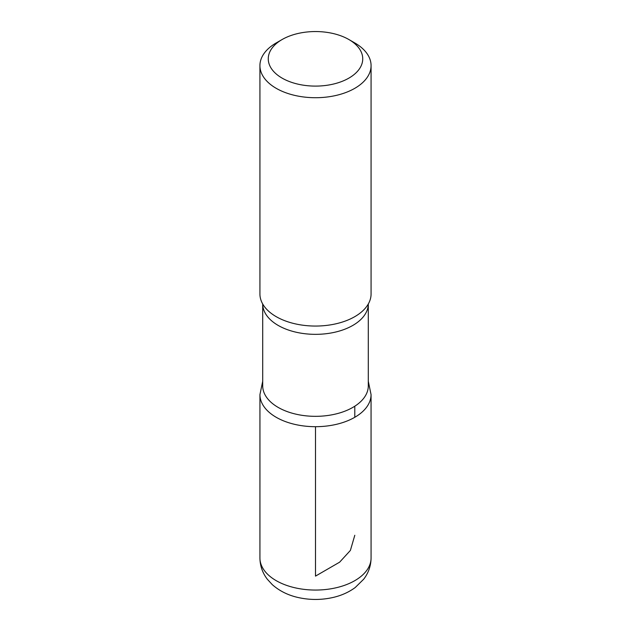 <?xml version="1.0" encoding="UTF-8"?>
<svg xmlns="http://www.w3.org/2000/svg" width="631" height="631" viewBox="0 0 631 631"><rect width="100%" height="100%" fill="white"/><g stroke="black" fill="none" stroke-linecap="round" stroke-linejoin="round"><path stroke-width="0.95" d="M354.796 42.94L348.904 39.54A47.238 27.275 180 0 1 348.904 78.11A47.238 27.275 180 0 1 282.096 78.11A47.238 27.275 180 0 1 282.096 39.54A47.238 27.275 180 0 1 348.904 39.54L354.796 42.94A55.575 32.086 180 0 1 371.075 65.632A55.575 32.086 180 0 1 315.5 97.718A55.575 32.086 180 0 1 259.925 65.632A55.575 32.086 180 0 1 276.204 42.94L282.096 39.54M368.299 385.849A52.799 30.485 180 0 1 315.5 416.334A52.799 30.485 180 0 1 262.701 385.849L262.701 303.984A52.799 30.485 180 0 0 315.5 334.343A52.799 30.485 180 0 0 368.299 303.984L368.299 385.849M368.299 381.266L371.06 394.612A55.56 32.078 180 0 1 315.5 426.69A55.56 32.078 180 0 1 259.94 394.612A55.56 32.078 0 0 0 315.5 426.69A55.56 32.078 0 0 0 371.06 394.612L371.075 557.962A55.575 32.086 180 0 1 315.5 590.056A55.575 32.086 180 0 1 259.925 557.962C260.051 565.897 262.528 572.995 267.347 579.258L272.245 584.598C279.446 590.979 288.146 595.301 298.345 597.557C309.908 600.105 321.463 600.081 332.994 597.478C341.355 595.569 348.754 592.257 355.19 587.548L363.701 579.195C368.488 572.94 370.949 565.865 371.075 557.962M371.075 65.632L371.075 293.967A55.575 32.086 180 0 1 367.715 304.954A55.575 32.086 180 0 1 315.5 326.053A55.575 32.086 180 0 1 263.285 304.954A55.575 32.086 180 0 1 259.925 293.967L259.925 65.632M315.5 426.69L315.5 576.119L339.636 562.174L350.386 550.429L354.796 535.277M354.788 417.288L354.788 406.214M262.701 381.266L259.94 394.612L259.925 557.962"/></g></svg>
